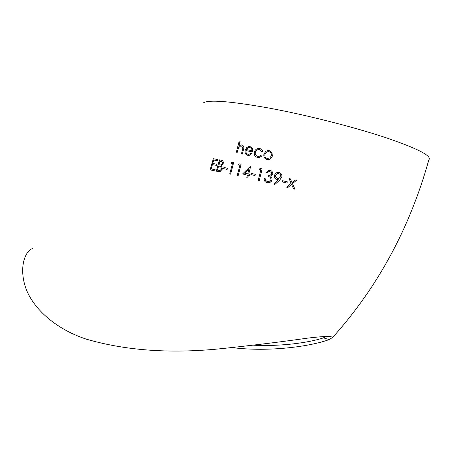 <?xml version="1.0" encoding="UTF-8"?>
<svg xmlns="http://www.w3.org/2000/svg" width="452" height="452" viewBox="0 0 452 452"><rect width="100%" height="100%" fill="white"/><g stroke="black" fill="none" stroke-linecap="round" stroke-linejoin="round"><path stroke-width="0.68" d="M248.719 174.093L250.753 166.025L248.707 174.088L249.933 174.37L249.634 175.562L249.933 174.37M249.623 175.557L248.402 175.286L247.73 177.969L246.786 177.76L247.741 177.975L248.419 175.291L249.634 175.562M245.82 174.709L242.56 173.98L245.82 174.709M32.448 248.679C26.996 249.64 18.735 263.804 24.826 285.099C30.939 306.648 54.296 328.745 86.705 339.277C127.543 351.063 174.043 354.018 226.203 348.142C256.363 344.91 283.393 341.588 307.292 338.175C317.767 336.915 325.4 336.311 330.192 336.356L332.717 337.378L329.146 339.571C311.727 346.13 269.567 352.379 232.045 347.582M202.971 103.163C207.423 99.389 229.497 101.033 269.189 108.096C306.309 114.989 352.814 126.758 385.042 137.402C417.767 148.555 432.361 156.059 428.829 159.895C409.845 227.949 377.81 287.11 332.717 337.378M257.476 157.403L259.262 157.465L257.476 157.403C254.962 156.697 253.917 154.946 254.323 152.138C254.956 150.092 256.222 148.883 258.115 148.505L260.075 148.618L261.691 149.465L262.866 151.318L261.928 151.697L262.878 151.324L260.646 148.827M257.002 156.093C255.549 155.335 254.984 154.053 255.301 152.245L255.951 150.878L257.329 149.793L260.177 149.81M261.651 156.222L260.985 155.465L261.651 156.222L259.25 157.46L261.651 156.222M217.661 160.754L217.983 159.596L217.661 160.754L213.739 160.019L212.739 163.46L213.739 160.019L217.649 160.748M216.361 165.375L216.689 164.217L216.361 165.375L212.423 164.613L211.169 168.907L212.423 164.613L216.35 165.37M214.813 170.856L215.135 169.703L214.813 170.856L210.101 169.907L213.333 158.731L217.971 159.59M216.333 171.167L219.491 159.878L221.169 160.2C222.802 160.364 223.474 161.483 223.186 163.562L221.497 165.771L222.412 169.02L219.966 171.647L216.333 171.167L219.977 171.653L222.429 169.025L221.508 165.777L223.198 163.562L223.328 162.404L222.955 161.172L222.09 160.477M227.141 169.41L227.452 168.234L227.141 169.41L223.604 168.669L227.141 169.41M230.576 174.167L229.723 173.986L230.593 174.173L233.627 162.692L230.593 174.173M231.017 163.398L232.452 163.692L231.017 163.398M237.232 175.625L238.125 175.822L241.114 164.257L238.125 175.822L237.232 175.625M238.396 164.935L239.899 165.257L238.396 164.935M255.013 175.517L255.295 174.314L255.013 175.517L250.871 174.579L251.171 173.382L255.295 174.314M259.239 180.614L258.245 180.382L259.256 180.619L262.132 168.878L259.256 180.619M259.16 169.477L260.832 169.856L259.16 169.477M267.053 172.867L266.036 172.636L267.064 172.873L268.844 171.574L269.884 171.607L268.833 171.568L267.064 172.873M266.584 182.608L269.268 182.766L271.336 181.371L272.047 179.924L271.855 177.664L270.844 176.359L272.782 174.246C272.974 172.461 272.268 171.235 270.663 170.562M267.155 181.501L265.691 180.495L265.183 178.659L265.68 180.489L267.437 181.58L268.883 181.636L270.968 179.777C270.957 177.879 269.974 176.766 268.03 176.45L268.974 176.755M277.206 179.574L278.46 179.777L277.206 179.574M277.195 179.568C275.07 178.907 274.149 177.455 274.426 175.212L276.014 172.946L277.46 172.421L279.037 172.466C281.2 173.161 282.138 174.664 281.862 176.986L279.658 180.139L274.754 184.597L279.669 180.145L281.873 176.992C282.178 174.924 281.398 173.472 279.545 172.636M287.026 183.06L287.308 181.845L287.026 183.06L282.325 181.924L287.026 183.06M291.992 182.585L290.393 178.89L291.986 182.591L295.071 180.032L296.427 180.365L292.461 183.648L294.913 189.185L293.551 188.846L294.913 189.185L292.461 183.648M293.551 188.846L291.574 184.371L287.89 187.45L286.568 187.128L287.901 187.456L291.58 184.382M238.809 146.137L240.108 141.16L238.792 146.154L240.859 144.934L241.905 144.922C243.758 145.663 244.272 147.273 243.453 149.742L242.334 154.064L241.453 153.889L242.345 154.07L243.464 149.742C244.221 147.578 243.86 146.019 242.368 145.069M241.453 153.889L242.882 147.957L241.481 145.934L240.69 145.928L238.52 147.714L237.001 152.996L236.147 152.832L237.012 153.002L238.532 147.719L240.701 145.934L241.939 146.075M251.832 153.714L251.126 153.047L251.832 153.714L249.267 155.364L251.832 153.714M247.775 155.347L249.278 155.369L247.775 155.347M247.425 154.104L246.131 152.719L246.052 150.595L252.696 151.962L252.634 148.827L250.787 146.77M266.996 159.494C264.505 158.703 263.482 156.917 263.923 154.138L265.787 151.324L267.691 150.505L269.217 150.567L271.974 152.674L272.341 156.002C271.759 157.957 270.516 159.144 268.618 159.567L266.996 159.494L268.629 159.573C270.533 159.149 271.771 157.963 272.358 156.002L271.985 152.68L269.929 150.787M326.711 336.322L323.395 337.864C310.473 342.345 281.551 346.667 253.572 345.204M264.906 154.364C264.573 156.465 265.358 157.821 267.256 158.437L269.833 157.951L271.33 155.782C271.646 153.646 270.855 152.262 268.951 151.623L266.465 152.126L264.906 154.364L265.991 152.51L267.855 151.606M268.951 151.623L267.844 151.601M266.573 158.189C265.143 157.392 264.589 156.121 264.917 154.364M261.917 151.691L259.454 149.584L258.132 149.55L256.352 150.426L255.301 152.245C254.979 154.426 255.798 155.793 257.742 156.352L259.052 156.392L260.968 155.46M247.764 155.341C245.532 154.646 244.679 152.934 245.199 150.211L246.764 147.538L248.736 146.499L250.041 146.527L252.634 148.827M252.617 148.821L252.696 151.962L246.052 150.595M246.041 150.589C245.69 152.522 246.317 153.748 247.916 154.273L249.103 154.285L251.126 153.047M246.413 149.567L247.73 148.007L248.826 147.572L247.719 148.002L246.402 149.567L252.024 150.714C252.018 149.007 251.284 147.962 249.82 147.584L250.301 147.736M249.82 147.584L248.815 147.567L249.832 147.589M236.147 152.832L239.249 140.996L240.108 141.16M296.416 180.359L292.45 183.642M286.568 187.128L291.116 183.314L289.065 178.563L290.382 178.885M282.325 181.924L282.613 180.704L287.297 181.84M274.743 184.591L274.036 183.8L278.46 179.777M278.692 173.67L277.568 173.613L275.505 175.404C275.392 176.986 276.121 177.986 277.675 178.404L278.844 178.467L280.805 176.659C280.918 175.088 280.212 174.093 278.692 173.67L279.189 173.828M277.195 178.252L275.697 176.924L275.505 175.404L277.579 173.619L278.703 173.675M266.036 172.636L268.81 170.353L270.155 170.393C272.053 170.935 272.929 172.218 272.771 174.24L270.833 176.353L271.855 177.664L272.047 179.924L271.505 181.105L269.844 182.563L267.143 182.783C265.041 182.162 264.053 180.71 264.171 178.421L265.183 178.659M268.03 176.45L268.324 175.24L270.053 175.314L271.731 173.997L271.437 172.602L269.872 171.607M258.245 180.382L260.832 169.856M259.143 169.472L260.086 168.415L262.12 168.873M254.996 175.512L250.871 174.579M246.786 177.76L247.464 175.071M242.56 173.98L250.741 166.02M244.668 173.189L247.764 173.879L249.041 168.822L244.668 173.189L249.035 168.845M237.215 175.619L239.899 165.251M238.385 164.929L239.272 163.867L241.102 164.257M229.723 173.986L232.452 163.692M231 163.392L231.865 162.33L233.616 162.686M223.604 168.669L223.926 167.506L227.441 168.229M219.938 161.189L221.005 161.398L219.938 161.189L218.932 164.81L220.887 164.98L222.384 163.421L222.356 162.268L221.52 161.539M218.943 164.81L219.954 161.195M217.435 170.167L220.056 170.466L221.61 168.856L220.723 166.534L218.61 165.969L217.435 170.167L218.621 165.974L220.056 166.291M212.739 163.46L216.672 164.217M211.169 168.907L215.124 169.698M214.796 170.85L210.101 169.907M329.146 339.571L323.395 337.864"/></g></svg>
